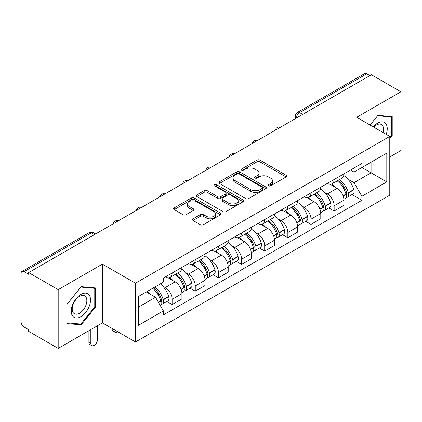 <?xml version="1.0" encoding="UTF-8"?>
<svg xmlns="http://www.w3.org/2000/svg" width="422" height="422" viewBox="0 0 422 422"><rect width="100%" height="100%" fill="white"/><g stroke="black" fill="none" stroke-linecap="round" stroke-linejoin="round"><path stroke-width="0.63" d="M268.603 185.859A1.44 0.833 0 0 0 270.644 185.859L286.116 176.929A2.057 1.187 0 0 0 286.717 176.085A2.057 1.187 0 0 0 286.116 175.246L259.905 160.112A2.057 1.187 0 0 0 256.993 160.112L241.521 169.043A1.44 0.833 0 0 0 241.099 169.633A1.44 0.833 0 0 0 241.521 170.224A1.44 0.833 0 0 0 243.557 170.224L245.562 169.064A6.588 3.803 0 0 1 254.877 169.064L257.067 170.33A6.588 3.803 0 0 1 258.997 173.02A6.588 3.803 0 0 1 257.067 175.71L255.062 176.865A1.44 0.833 0 0 0 254.64 177.451A1.44 0.833 0 0 0 255.062 178.042A1.44 0.833 0 0 0 257.098 178.042L259.103 176.887A6.588 3.803 0 0 1 268.424 176.887L270.607 178.147A6.588 3.803 0 0 1 272.538 180.838A6.588 3.803 0 0 1 270.607 183.528L268.603 184.683A1.44 0.833 0 0 0 268.181 185.274A1.44 0.833 0 0 0 268.603 185.859L268.603 184.683M193.06 218.796A2.057 1.187 0 0 0 192.458 219.635A2.057 1.187 0 0 0 193.06 220.479L200.418 224.726A2.057 1.187 0 0 0 203.33 224.726L220.511 214.803A2.057 1.187 0 0 0 221.117 213.965A2.057 1.187 0 0 0 220.511 213.121L194.299 197.987A2.057 1.187 0 0 0 191.388 197.987L174.202 207.909A2.057 1.187 0 0 0 173.6 208.748A2.057 1.187 0 0 0 174.202 209.592L183.085 214.719A2.057 1.187 0 0 0 186.002 214.719L193.355 210.472A2.057 1.187 0 0 0 193.956 209.634A2.057 1.187 0 0 0 193.355 208.79L188.95 206.247A5.507 3.181 0 0 1 187.336 204A5.507 3.181 0 0 1 190.733 201.062A5.507 3.181 0 0 1 196.742 201.753L213.996 211.712A5.507 3.181 0 0 1 215.61 213.965A5.507 3.181 0 0 1 212.208 216.903A5.507 3.181 0 0 1 206.205 216.212L203.33 214.55A2.057 1.187 0 0 0 200.418 214.55L193.06 218.796L193.06 220.479M135.483 283.225L102.404 264.125L58.189 289.65L28.664 272.601L371.376 74.741L400.9 91.785L356.69 117.311L389.775 136.412L135.483 283.225L135.483 341.984L389.775 195.175L389.775 136.412M245.704 198.577A2.057 1.187 0 0 0 248.616 198.577L265.802 188.655A2.057 1.187 0 0 0 266.403 187.816A2.057 1.187 0 0 0 265.802 186.972L239.59 171.838A2.057 1.187 0 0 0 236.679 171.838L219.493 181.761A2.057 1.187 0 0 0 218.891 182.605A2.057 1.187 0 0 0 219.493 183.443L245.704 198.577M215.046 186.171A1.44 0.833 0 0 1 216.507 186.376L216.507 184.662L243.156 200.049A2.057 1.187 0 0 1 243.763 200.888A2.057 1.187 0 0 1 243.156 201.732L225.976 211.649A2.057 1.187 0 0 1 223.059 211.649L196.847 196.515L196.847 194.837A2.057 1.187 0 0 0 196.246 195.676A2.057 1.187 0 0 0 196.847 196.515M196.847 194.837L204.201 190.591A2.057 1.187 0 0 1 207.118 190.591L217.747 196.726A2.057 1.187 0 0 0 220.659 196.726L225.538 193.909A2.057 1.187 0 0 0 226.139 193.07A2.057 1.187 0 0 0 225.538 192.232L214.471 185.838A1.44 0.833 0 0 1 214.049 185.253A1.44 0.833 0 0 1 214.935 184.483A1.44 0.833 0 0 1 216.507 184.662M58.189 289.65L58.189 348.408L28.664 331.365L28.664 329.651L24.07 326.997M389.775 156.968L400.9 150.548L400.9 91.785M58.189 348.408L102.404 322.883L135.483 341.984M94.391 234.658L91.273 232.86L24.065 271.662A4.194 2.421 -120 0 0 21.97 271.452A4.194 2.421 -120 0 0 21.1 273.377L21.1 321.854A4.194 2.421 -120 0 0 24.065 326.997M28.664 272.601L28.664 274.316L24.07 271.662M302.685 114.399L299.573 112.6A4.194 2.421 60 0 0 297.473 112.394L364.682 73.592A4.194 2.421 60 0 1 366.776 73.797L299.573 112.6A4.194 2.421 120 0 0 296.603 117.738L296.603 117.912M369.894 75.596L366.776 73.797M334.14 179.498A9.653 5.57 60 0 1 332.14 183.828L341.931 178.179A9.653 5.57 -120 0 0 343.93 173.843M324.845 192.548L327.314 193.972A9.653 5.57 60 0 1 334.14 205.794L343.93 200.139A9.653 5.57 -120 0 0 337.104 188.317L330.099 184.272M343.93 200.139L343.93 205.366L334.14 211.021L328.828 207.951M332.14 183.828A9.653 5.57 60 0 1 327.388 183.396M334.14 205.794L334.14 211.021M310.993 192.859A9.653 5.57 60 0 1 308.994 197.19L318.789 191.541A9.653 5.57 -120 0 0 320.783 187.204M305.686 221.313L310.993 224.383L320.783 218.728L320.783 213.5A9.653 5.57 -120 0 0 313.963 201.684L306.952 197.633M308.994 197.19A9.653 5.57 60 0 1 304.246 196.757M301.698 205.91L304.167 207.334A9.653 5.57 60 0 1 310.993 219.155L310.993 224.383M287.851 206.221A9.653 5.57 60 0 1 285.852 210.552L295.643 204.902A9.653 5.57 -120 0 0 297.642 200.566M282.54 234.679L287.851 237.744L297.642 232.089L297.642 226.862A9.653 5.57 -120 0 0 290.816 215.046L283.811 211M285.852 210.552A9.653 5.57 60 0 1 281.099 210.119M278.557 219.271L281.026 220.695A9.653 5.57 60 0 1 287.851 232.517L287.851 237.744M264.705 219.582A9.653 5.57 60 0 1 262.706 223.918L272.501 218.264A9.653 5.57 -120 0 0 274.495 213.933M259.398 248.041L264.705 251.106L274.495 245.451L274.495 240.229A9.653 5.57 -120 0 0 267.675 228.407L260.664 224.362M262.706 223.918A9.653 5.57 60 0 1 257.958 223.481M255.41 232.633L257.879 234.057A9.653 5.57 60 0 1 264.705 245.878L264.705 251.106M241.563 232.944A9.653 5.57 60 0 1 239.564 237.28L249.355 231.625A9.653 5.57 -120 0 0 251.354 227.294M236.251 261.403L241.563 264.467L251.354 258.813L251.354 253.59A9.653 5.57 -120 0 0 244.528 241.769L237.523 237.723M239.564 237.28A9.653 5.57 60 0 1 234.811 236.842M232.269 245.994L234.737 247.424A9.653 5.57 60 0 1 241.563 259.24L241.563 264.467M218.417 246.306A9.653 5.57 60 0 1 216.417 250.642L226.213 244.987A9.653 5.57 -120 0 0 228.207 240.656M213.11 274.764L218.417 277.829L228.207 272.174L228.207 266.952A9.653 5.57 -120 0 0 221.386 255.131L214.376 251.085M216.417 250.642A9.653 5.57 60 0 1 211.67 250.204M209.122 259.356L211.591 260.785A9.653 5.57 60 0 1 218.417 272.601L218.417 277.829M195.275 259.672A9.653 5.57 60 0 1 193.276 264.003L203.066 258.348A9.653 5.57 -120 0 0 205.066 254.018M189.963 288.126L195.275 291.191L205.066 285.536L205.066 280.313A9.653 5.57 -120 0 0 198.24 268.492L191.235 264.446M193.276 264.003A9.653 5.57 60 0 1 188.523 263.565M185.981 272.723L188.449 274.147A9.653 5.57 60 0 1 195.275 285.968L195.275 291.191M172.129 273.034A9.653 5.57 60 0 1 170.129 277.365L179.925 271.71A9.653 5.57 -120 0 0 181.919 267.379M181.924 293.675A9.653 5.57 -120 0 0 175.098 281.854L168.088 277.808M181.919 298.903L181.919 293.675L172.129 299.33L172.129 304.552L181.924 298.903M170.129 277.365A9.653 5.57 60 0 1 165.382 276.927M166.822 301.487L172.129 304.552M162.834 286.084L165.308 287.509A9.653 5.57 60 0 1 172.129 299.33M350.534 170.034L354.016 172.044L386.805 153.117L371.08 162.196L371.08 172.814L354.016 182.668L347.986 179.186M138.453 307.121L155.512 297.273L163.377 310.893L138.453 325.283L138.453 296.502L163.377 282.112L163.377 278.087L361.881 163.478L361.881 167.508L386.805 181.898L361.881 196.288L354.016 182.668M386.805 153.117L386.805 181.898M163.377 310.893L163.377 314.917L361.881 200.313L361.881 196.288M389.775 138.769L392.223 135.72L392.223 116.636L377.906 115.354L370.105 125.06M102.404 264.125L102.404 322.883M66.871 323.563L81.188 324.84L95.504 307.031L95.504 287.941L81.188 286.665L66.871 304.473L66.871 323.563M155.512 297.273L146.313 291.961M351.974 194.589L361.881 200.313M391.479 135.293L392.223 135.72M79.674 323.969L81.188 324.84M94.76 306.604L95.504 307.031M269.183 186.065L270.607 185.242A6.588 3.803 0 0 0 272.538 182.552L272.538 180.838M258.997 173.02L258.997 174.729A6.588 3.803 0 0 1 257.067 177.419L255.637 178.242M286.09 176.945L259.905 161.826A2.057 1.187 0 0 0 256.993 161.826L242.096 170.425M265.776 188.671L239.59 173.553A2.057 1.187 0 0 0 236.679 173.553L219.519 183.459M262.162 188.402A1.44 0.833 0 0 0 262.584 187.816A1.44 0.833 0 0 0 262.162 187.226L239.153 173.943A1.44 0.833 0 0 0 237.111 173.943L235.001 175.162A6.588 3.803 0 0 0 233.071 177.852A6.588 3.803 0 0 0 235.001 180.542L250.731 189.62A6.588 3.803 0 0 0 260.052 189.62L262.162 188.402L262.162 190.116A1.44 0.833 0 0 0 262.584 189.531L262.584 187.816M233.071 177.852L233.071 179.566A6.588 3.803 0 0 0 235.001 182.257L235.001 180.542M262.162 190.116L260.052 191.335A6.588 3.803 0 0 1 250.731 191.335L235.001 182.257M196.874 196.531L204.201 192.3L204.201 190.591M226.139 193.07L226.139 194.785A2.057 1.187 0 0 1 225.538 195.623L220.659 198.44A2.057 1.187 0 0 1 217.747 198.44L207.118 192.3A2.057 1.187 0 0 0 204.201 192.3M216.507 186.376L243.13 201.748M228.777 203.098A5.507 3.181 0 0 0 234.78 203.784A5.507 3.181 0 0 0 238.182 200.846A5.507 3.181 0 0 0 236.568 198.598L230.486 195.085A2.057 1.187 0 0 0 227.574 195.085L222.695 197.902A2.057 1.187 0 0 0 222.093 198.746A2.057 1.187 0 0 0 222.695 199.585L228.777 203.098L228.777 204.807A5.507 3.181 0 0 0 234.78 205.498A5.507 3.181 0 0 0 238.182 202.56L238.182 200.846M222.093 198.746L222.093 200.461A2.057 1.187 0 0 0 222.695 201.299L222.695 199.585M228.777 204.807L222.695 201.299M215.61 213.965L215.61 215.674A5.507 3.181 0 0 1 212.208 218.612A5.507 3.181 0 0 1 206.205 217.926L203.33 216.264A2.057 1.187 0 0 0 200.418 216.264L193.091 220.495M187.336 204L187.336 205.714A5.507 3.181 0 0 0 188.95 207.962L188.95 206.247M193.329 210.488L188.95 207.962M220.484 214.819L194.299 199.701A2.057 1.187 0 0 0 191.388 199.701L174.233 209.607M337.779 180.574A13.219 7.633 60 0 1 337.848 180.611A13.219 7.633 60 0 1 346.546 192.474L346.62 192.748A2.569 1.482 60 0 1 346.214 194.764A2.569 1.482 60 0 1 346.156 194.795M337.204 180.906A15.946 9.205 60 0 1 345.966 194.062L346.045 194.336A5.296 3.059 60 0 1 345.207 198.498L343.888 199.258M346.114 197.327A5.296 3.059 -120 0 0 347.58 197.127A5.296 3.059 -120 0 0 348.419 192.965L348.34 192.69A15.946 9.205 -120 0 0 339.578 179.535M343.73 175.536A15.946 9.205 60 0 1 353.752 189.568L353.831 189.842A5.296 3.059 60 0 1 352.998 193.999L347.58 197.127M331.766 184.013A15.946 9.205 60 0 1 335.094 187.157M342.849 187.178L344.879 188.354M386.204 134.354A13.636 7.876 120 0 0 385.961 123.883A13.636 7.876 120 0 0 373.238 126.869M383.081 132.55A10.323 5.961 120 0 0 382.58 125.624A10.323 5.961 120 0 0 381.419 124.548A10.323 5.961 120 0 0 373.66 127.112M370.136 125.076L377.606 115.776L391.479 117.015L391.479 135.509L389.775 137.635M390.561 116.483L391.479 117.015M89.242 295.189A13.636 7.876 120 0 0 76.065 298.723A13.636 7.876 120 0 0 72.537 315.972A13.636 7.876 120 0 0 85.708 312.438A13.636 7.876 120 0 0 89.242 295.189M85.861 296.935A10.323 5.961 120 0 0 84.701 295.859A10.323 5.961 120 0 0 75.09 300.68A10.323 5.961 120 0 0 73.212 312.665A10.323 5.961 120 0 0 74.372 313.741A10.323 5.961 120 0 0 83.983 308.925A10.323 5.961 120 0 0 85.861 296.935M80.887 324.075L67.019 322.835L67.019 304.341L80.887 287.087L94.76 288.326L94.76 306.82L80.887 324.075M93.842 287.793L94.76 288.326M314.638 193.935A13.219 7.633 60 0 1 314.701 193.972A13.219 7.633 60 0 1 323.4 205.836L323.479 206.11A2.569 1.482 60 0 1 323.073 208.125A2.569 1.482 60 0 1 323.015 208.157M314.058 194.268A15.946 9.205 60 0 1 322.819 207.424L322.899 207.698A5.296 3.059 60 0 1 322.06 211.86L320.746 212.619M322.967 210.689A5.296 3.059 -120 0 0 324.434 210.488A5.296 3.059 -120 0 0 325.272 206.326L325.193 206.057A15.946 9.205 -120 0 0 316.431 192.896M320.588 188.903A15.946 9.205 60 0 1 330.611 202.929L330.69 203.204A5.296 3.059 60 0 1 329.851 207.36L324.434 210.488M308.619 197.375A15.946 9.205 60 0 1 311.948 200.519M319.702 200.545L321.738 201.716M291.491 207.297A13.219 7.633 60 0 1 291.56 207.334A13.219 7.633 60 0 1 300.258 219.197L300.332 219.472A2.569 1.482 60 0 1 299.926 221.487A2.569 1.482 60 0 1 299.868 221.518M290.916 207.629A15.946 9.205 60 0 1 299.678 220.785L299.757 221.059A5.296 3.059 60 0 1 298.918 225.221L297.6 225.981M299.826 224.05A5.296 3.059 -120 0 0 301.292 223.85A5.296 3.059 -120 0 0 302.131 219.693L302.052 219.419A15.946 9.205 -120 0 0 293.29 206.258M297.441 202.265A15.946 9.205 60 0 1 307.464 216.291L307.543 216.565A5.296 3.059 60 0 1 306.71 220.722L301.292 223.85M285.478 210.742A15.946 9.205 60 0 1 288.806 213.88M296.56 213.907L298.591 215.078M268.35 220.659A13.219 7.633 60 0 1 268.413 220.695A13.219 7.633 60 0 1 277.112 232.559L277.191 232.833A2.569 1.482 60 0 1 276.785 234.848A2.569 1.482 60 0 1 276.726 234.88M267.77 220.991A15.946 9.205 60 0 1 276.531 234.152L276.61 234.421A5.296 3.059 60 0 1 275.772 238.583L274.458 239.343M276.679 237.412A5.296 3.059 -120 0 0 278.145 237.211A5.296 3.059 -120 0 0 278.984 233.055L278.905 232.78A15.946 9.205 -120 0 0 270.143 219.625M274.3 215.626A15.946 9.205 60 0 1 284.322 229.652L284.402 229.927A5.296 3.059 60 0 1 283.563 234.089L278.145 237.211M262.331 224.103A15.946 9.205 60 0 1 265.66 227.247M273.414 227.268L275.45 228.439M245.203 234.02A13.219 7.633 60 0 1 245.272 234.057A13.219 7.633 60 0 1 253.97 245.92L254.044 246.195A2.569 1.482 60 0 1 253.638 248.215A2.569 1.482 60 0 1 253.58 248.242M244.628 234.352A15.946 9.205 60 0 1 253.39 247.514L253.469 247.788A5.296 3.059 60 0 1 252.63 251.945L251.312 252.704M253.538 250.773A5.296 3.059 -120 0 0 255.004 250.573A5.296 3.059 -120 0 0 255.843 246.416L255.764 246.142A15.946 9.205 -120 0 0 247.002 232.986M251.153 228.988A15.946 9.205 60 0 1 261.176 243.014L261.255 243.288A5.296 3.059 60 0 1 260.421 247.45L255.004 250.573M239.19 237.465A15.946 9.205 60 0 1 242.518 240.609M250.272 240.63L252.303 241.801M222.062 247.382A13.219 7.633 60 0 1 222.125 247.424A13.219 7.633 60 0 1 230.823 259.282L230.903 259.556A2.569 1.482 60 0 1 230.496 261.577A2.569 1.482 60 0 1 230.438 261.603M221.481 247.719A15.946 9.205 60 0 1 230.243 260.875L230.322 261.149A5.296 3.059 60 0 1 229.484 265.306L228.17 266.066M230.391 264.135A5.296 3.059 -120 0 0 231.857 263.935A5.296 3.059 -120 0 0 232.696 259.778L232.617 259.504A15.946 9.205 -120 0 0 223.855 246.348M228.012 242.349A15.946 9.205 60 0 1 238.034 256.376L238.113 256.65A5.296 3.059 60 0 1 237.275 260.812L231.857 263.935M216.043 250.826A15.946 9.205 60 0 1 219.371 253.97M227.126 253.991L229.162 255.162M198.915 260.743A13.219 7.633 60 0 1 198.984 260.785A13.219 7.633 60 0 1 207.682 272.644L207.756 272.918A2.569 1.482 60 0 1 207.35 274.938A2.569 1.482 60 0 1 207.292 274.97M198.34 261.081A15.946 9.205 60 0 1 207.102 274.237L207.181 274.511A5.296 3.059 60 0 1 206.342 278.668L205.023 279.433M207.249 277.497A5.296 3.059 -120 0 0 208.716 277.301A5.296 3.059 -120 0 0 209.555 273.139L209.476 272.865A15.946 9.205 -120 0 0 200.714 259.709M204.865 255.711A15.946 9.205 60 0 1 214.888 269.737L214.967 270.011A5.296 3.059 60 0 1 214.133 274.173L208.716 277.301M192.901 264.188A15.946 9.205 60 0 1 196.23 267.332M203.984 267.353L206.015 268.529M175.774 274.11A13.219 7.633 60 0 1 175.837 274.147A13.219 7.633 60 0 1 184.535 286.005L184.614 286.28A2.569 1.482 60 0 1 184.208 288.3A2.569 1.482 60 0 1 184.15 288.332M113.972 329.566L113.972 330.078A4.721 2.727 120 0 0 114.953 332.241A4.721 2.727 120 0 0 117.733 331.734M114.953 332.241L113.022 331.128A4.721 2.727 -60 0 1 112.046 328.965L112.046 328.453M175.193 274.442A15.946 9.205 60 0 1 183.955 287.598L184.034 287.873A5.296 3.059 60 0 1 183.195 292.029L181.882 292.794M184.103 290.858A5.296 3.059 -120 0 0 185.569 290.663A5.296 3.059 -120 0 0 186.408 286.501L186.329 286.227A15.946 9.205 -120 0 0 177.567 273.071M181.724 269.072A15.946 9.205 60 0 1 191.746 283.099L191.825 283.373A5.296 3.059 60 0 1 190.987 287.535L185.569 290.663M169.755 277.549A15.946 9.205 60 0 1 173.083 280.693M180.838 280.714L182.874 281.891M153.339 287.904A13.219 7.633 60 0 1 161.394 299.367L161.468 299.641A2.569 1.482 60 0 1 161.062 301.661A2.569 1.482 60 0 1 161.004 301.693M90.83 329.566L90.83 343.439A4.721 2.727 120 0 0 91.806 345.602A4.721 2.727 120 0 0 95.446 344.336A4.721 2.727 120 0 0 97.503 339.589L97.503 325.71M91.806 345.602L89.875 344.489A4.721 2.727 -60 0 1 88.9 342.326L88.9 330.679M152.669 288.295A15.946 9.205 60 0 1 160.814 300.96L160.893 301.234A5.296 3.059 60 0 1 160.165 305.328M160.961 304.22A5.296 3.059 -120 0 0 162.428 304.025A5.296 3.059 -120 0 0 163.267 299.863L163.187 299.588A15.946 9.205 -120 0 0 155.043 286.923M160.46 283.795A15.946 9.205 60 0 1 168.6 296.466L168.679 296.74A5.296 3.059 60 0 1 167.845 300.897L162.428 304.025M147.257 291.417A15.946 9.205 60 0 1 149.942 294.055M157.696 294.076L159.727 295.252M296.75 117.828L296.603 117.738A4.194 2.421 0 0 1 295.374 116.029L295.374 118.619M195.275 285.968L205.066 280.313M218.417 272.601L228.207 266.952M241.563 259.24L251.354 253.59M264.705 245.878L274.495 240.229M287.851 232.517L297.642 226.862M310.993 219.155L320.783 213.5M165.308 287.509L175.098 281.854M188.449 274.147L198.24 268.492M211.591 260.785L221.386 255.131M234.737 247.424L244.528 241.769M257.879 234.057L267.675 228.407M281.026 220.695L290.816 215.046M304.167 207.334L313.963 201.684M327.314 193.972L337.104 188.317M280.319 127.312A4.194 2.421 120 0 0 278.467 128.383M257.177 140.674A4.194 2.421 120 0 0 255.321 141.745M234.031 154.035A4.194 2.421 120 0 0 232.179 155.106M210.889 167.397A4.194 2.421 120 0 0 209.032 168.468M187.743 180.758A4.194 2.421 120 0 0 185.891 181.829M164.601 194.125A4.194 2.421 120 0 0 162.744 195.191M141.454 207.487A4.194 2.421 120 0 0 139.603 208.552M118.313 220.848A4.194 2.421 120 0 0 116.456 221.919M95.62 233.952L93.373 232.654A4.194 2.421 120 0 0 91.273 232.86A4.194 2.421 60 0 0 89.174 232.654L21.97 271.452M270.607 185.242L270.607 183.528M255.062 178.042L255.062 176.865M257.067 177.419L257.067 175.71M241.521 170.224L241.521 169.043M256.993 161.826L256.993 160.112M259.905 161.826L259.905 160.112M286.116 176.929L286.116 175.246M219.493 183.443L219.493 181.761M236.679 173.553L236.679 171.838M239.59 173.553L239.59 171.838M265.802 188.655L265.802 186.972M250.731 191.335L250.731 189.62M260.052 191.335L260.052 189.62M207.118 192.3L207.118 190.591M217.747 198.44L217.747 196.726M220.659 198.44L220.659 196.726M225.538 195.623L225.538 193.909M243.156 201.732L243.156 200.049M200.418 216.264L200.418 214.55M203.33 216.264L203.33 214.55M206.205 217.926L206.205 216.212M193.355 210.472L193.355 208.79M174.202 209.592L174.202 207.909M191.388 199.701L191.388 197.987M194.299 199.701L194.299 197.987M220.511 214.803L220.511 213.121M343.144 196.014L346.045 194.336M348.419 192.965L353.831 189.842M348.34 192.69L353.752 189.568M345.961 194.041L346.747 193.587M343.044 195.75L345.966 194.062M319.997 209.375L322.899 207.698M325.272 206.326L330.69 203.204M325.193 206.057L330.611 202.929M322.814 207.408L323.605 206.949M319.902 209.112L322.819 207.424M296.856 222.737L299.757 221.059M302.131 219.693L307.543 216.565M302.052 219.419L307.464 216.291M299.673 220.769L300.459 220.31M296.756 222.473L299.678 220.785M273.709 236.098L276.61 234.421M278.984 233.055L284.402 229.927M278.905 232.78L284.322 229.652M276.526 234.131L277.317 233.672M273.614 235.835L276.531 234.152M250.568 249.46L253.469 247.788M255.843 246.416L261.255 243.288M255.764 246.142L261.176 243.014M250.468 249.196L254.171 247.039M227.421 262.822L230.322 261.149M232.696 259.778L238.113 256.65M232.617 259.504L238.034 256.376M230.238 260.854L231.029 260.4M227.326 262.558L230.243 260.875M204.28 276.183L207.181 274.511M209.555 273.139L214.967 270.011M209.476 272.865L214.888 269.737M207.096 274.216L207.882 273.762M204.179 275.919L207.102 274.237M112.046 328.965L113.972 330.078M181.133 289.545L184.034 287.873M186.408 286.501L191.825 283.373M186.329 286.227L191.746 283.099M183.95 287.577L184.741 287.124M181.038 289.286L183.955 287.598M88.9 342.326L90.83 343.439M158.572 302.574L160.893 301.234M163.267 299.863L168.679 296.74M163.187 299.588L168.6 296.466M160.808 300.939L161.594 300.485M158.435 302.331L160.814 300.96M280.677 127.106A4.194 4.194 0 0 0 275.292 130.213M257.531 140.468A4.194 4.194 0 0 0 252.15 143.575M234.389 153.83A4.194 4.194 0 0 0 229.004 156.942M211.243 167.191A4.194 4.194 0 0 0 205.862 170.303M188.101 180.553A4.194 4.194 0 0 0 182.715 183.665M164.955 193.92A4.194 4.194 0 0 0 159.574 197.027M141.813 207.281A4.194 4.194 0 0 0 136.427 210.388M118.666 220.643A4.194 4.194 0 0 0 113.286 223.75M93.373 232.654A4.194 4.194 0 0 0 89.174 232.654M297.473 112.394A4.194 4.194 0 0 0 295.374 116.029"/></g></svg>
